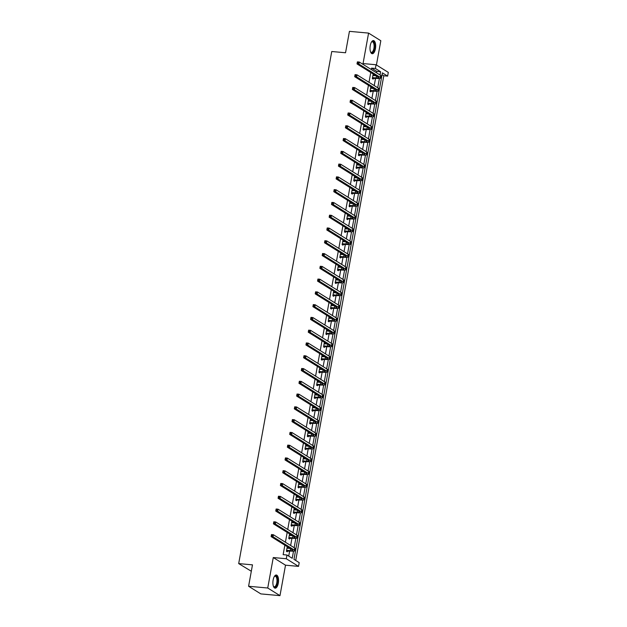 <?xml version="1.0" encoding="UTF-8"?>
<svg xmlns="http://www.w3.org/2000/svg" width="627" height="627" viewBox="0 0 627 627"><rect width="100%" height="100%" fill="white"/><g stroke="black" fill="none" stroke-linecap="round" stroke-linejoin="round"><path stroke-width="0.94" d="M273.137 579.983A6.607 2.774 -84.8 0 1 276.319 575.014A6.607 2.774 -84.8 0 1 278.294 583.204A6.607 2.774 -84.8 0 1 275.112 588.173A6.607 2.774 -84.8 0 1 273.137 579.983M370.259 45.544A6.607 2.774 -84.8 0 1 373.441 40.575A6.607 2.774 -84.8 0 1 375.424 48.765A6.607 2.774 -84.8 0 1 372.242 53.734A6.607 2.774 -84.8 0 1 370.259 45.544M376.419 64.973L380.824 40.739L368.582 33.098L363.041 63.562L376.059 64.753L388.309 72.387L387.627 76.118L382.384 72.842L293.969 559.378L299.212 562.646L298.53 566.377L286.288 558.735L286.97 555.013L292.213 558.281L293.507 551.172M248.59 586.261L267.737 588.008L279.979 595.65L260.832 593.902L248.59 586.261L252.477 564.849L238.691 563.587L331.754 51.508L345.54 52.762L349.435 31.35L368.582 33.098M295.717 560.467L383.802 75.765L387.627 76.118M279.979 595.65L285.512 565.186L298.53 566.377M251.317 571.26L238.691 563.587M289.408 534.847L290.317 534.933L289.486 534.416L288.741 538.507L289.572 539.024L289.737 538.107M290.317 534.933L290.207 535.521M294.055 509.296L294.956 509.383L294.134 508.865L293.389 512.957L294.212 513.474L294.384 512.557M294.956 509.383L294.855 509.97M298.695 483.746L299.604 483.832L298.773 483.315L298.029 487.406L298.86 487.924L299.024 487.007M299.604 483.832L299.494 484.42M303.343 458.196L304.244 458.274L303.421 457.765L302.676 461.856L303.499 462.373L303.672 461.456M304.244 458.274L304.142 458.87M307.982 432.646L308.892 432.724L308.061 432.215L307.316 436.306L308.147 436.823L308.312 435.898M308.892 432.724L308.782 433.32M312.63 407.095L313.531 407.174L312.708 406.657L311.964 410.756L312.787 411.273L312.959 410.348M313.531 407.174L313.429 407.769M317.27 381.545L318.179 381.624L317.348 381.106L316.604 385.205L317.434 385.723L317.599 384.798M318.179 381.624L318.069 382.219M321.917 355.995L322.819 356.073L321.996 355.556L321.251 359.655L322.074 360.172L322.239 359.247M322.819 356.073L322.709 356.661M326.557 330.437L327.466 330.523L326.636 330.006L325.891 334.105L326.722 334.614L326.886 333.697M327.466 330.523L327.357 331.111M331.197 304.887L332.106 304.973L331.275 304.456L330.539 308.555L331.362 309.064L331.526 308.147M332.106 304.973L331.996 305.561M335.845 279.336L336.746 279.423L335.923 278.905L335.179 282.996L336.009 283.514L336.174 282.597M336.746 279.423L336.644 280.01M340.485 253.786L341.394 253.872L340.563 253.355L339.818 257.446L340.649 257.963L340.814 257.046M341.394 253.872L341.284 254.46M345.132 228.236L346.033 228.322L345.211 227.805L344.466 231.896L345.289 232.413L345.461 231.496M346.033 228.322L345.932 228.91M349.772 202.686L350.681 202.772L349.85 202.255L349.106 206.346L349.937 206.863L350.101 205.946M350.681 202.772L350.571 203.36M354.42 177.135L355.321 177.222L354.498 176.704L353.753 180.795L354.576 181.313L354.749 180.396M355.321 177.222L355.219 177.809M359.059 151.585L359.969 151.663L359.138 151.154L358.393 155.245L359.224 155.762L359.389 154.845M359.969 151.663L359.859 152.259M363.707 126.035L364.608 126.113L363.785 125.604L363.041 129.695L363.864 130.212L364.036 129.287M364.608 126.113L364.506 126.709M368.347 100.485L369.256 100.563L368.425 100.046L367.681 104.145L368.511 104.662L368.676 103.737M369.256 100.563L369.146 101.159M372.994 74.934L373.896 75.013L373.073 74.495L372.328 78.594L373.151 79.112L373.324 78.187M373.896 75.013L373.786 75.608M288.718 556.102L289.65 550.976M290.646 545.498L291.97 538.201M292.966 532.715L294.29 525.426M295.286 519.94L296.61 512.651M297.606 507.165L298.93 499.876M299.933 494.389L301.258 487.101M302.253 481.614L303.578 474.325M304.573 468.839L305.898 461.55M306.893 456.064L308.218 448.775M309.221 443.289L310.545 436M311.541 430.514L312.865 423.225M313.861 417.739L315.185 410.45M316.18 404.964L317.505 397.675M318.5 392.188L319.825 384.9M320.828 379.413L322.153 372.125M323.148 366.638L324.472 359.349M325.468 353.863L326.792 346.574M327.788 341.088L329.112 333.799M330.115 328.313L331.44 321.024M332.435 315.538L333.76 308.249M334.755 302.763L336.08 295.474M337.075 289.987L338.4 282.691M339.395 277.212L340.727 269.916M341.723 264.437L343.047 257.141M344.043 251.662L345.367 244.365M346.363 238.887L347.687 231.59M348.683 226.104L350.007 218.815M351.01 213.329L352.335 206.04M353.33 200.554L354.655 193.265M355.65 187.779L356.975 180.49M357.97 175.004L359.295 167.715M360.298 162.228L361.622 154.94M362.618 149.453L363.942 142.164M364.938 136.678L366.262 129.389M367.257 123.903L368.582 116.614M369.577 111.128L370.91 103.839M371.905 98.353L373.23 91.064M374.225 85.578L375.549 78.289M376.545 72.803L376.803 71.4L371.56 68.131L371.302 69.534M370.761 72.497L368.982 82.309M368.441 85.272L366.662 95.085M366.121 98.047L364.334 107.86M363.801 110.822L362.014 120.635M361.473 123.597L359.694 133.41M359.153 136.373L357.374 146.185M356.834 149.148L355.047 158.96M354.514 161.923L352.727 171.735M352.186 174.698L350.407 184.51M349.866 187.473L348.087 197.286M347.546 200.248L345.759 210.061M345.226 213.023L343.439 222.836M342.906 225.798L341.119 235.611M340.579 238.573L338.799 248.386M338.259 251.349L336.48 261.161M335.939 264.124L334.152 273.936M333.619 276.899L331.832 286.711M331.291 289.674L329.512 299.487M328.971 302.449L327.192 312.262M326.651 315.224L324.864 325.037M324.331 327.999L322.544 337.812M322.012 340.774L320.225 350.587M319.684 353.55L317.905 363.362M317.364 366.333L315.585 376.145M315.044 379.108L313.257 388.92M312.724 391.883L310.937 401.695M310.396 404.658L308.617 414.471M308.076 417.433L306.297 427.246M305.757 430.208L303.97 440.021M303.437 442.983L301.65 452.796M301.109 455.758L299.33 465.571M298.789 468.534L297.01 478.346M296.469 481.309L294.682 491.121M294.149 494.084L292.362 503.896M291.829 506.859L290.042 516.672M289.502 519.634L287.722 529.447M287.182 532.409L285.403 542.222M284.862 545.184L283.138 554.66L286.97 555.013M370.667 87.709L371.576 87.788L370.745 87.271L370.001 91.37L370.831 91.887L370.996 90.962M371.576 87.788L371.466 88.383M366.027 113.26L366.928 113.338L366.105 112.821L365.361 116.92L366.192 117.437L366.356 116.512M366.928 113.338L366.826 113.934M361.379 138.81L362.288 138.888L361.458 138.379L360.721 142.47L361.544 142.987L361.708 142.07M362.288 138.888L362.179 139.484M356.739 164.36L357.649 164.446L356.818 163.929L356.073 168.02L356.904 168.538L357.069 167.621M357.649 164.446L357.539 165.034M352.092 189.91L353.001 189.997L352.178 189.479L351.433 193.571L352.256 194.088L352.421 193.171M353.001 189.997L352.891 190.584M347.452 215.461L348.361 215.547L347.53 215.03L346.786 219.121L347.617 219.638L347.781 218.721M348.361 215.547L348.251 216.135M342.812 241.011L343.714 241.097L342.891 240.58L342.146 244.671L342.969 245.188L343.141 244.271M343.714 241.097L343.604 241.685M338.165 266.561L339.074 266.647L338.243 266.13L337.498 270.221L338.329 270.739L338.494 269.822M339.074 266.647L338.964 267.235M333.525 292.111L334.426 292.198L333.603 291.68L332.859 295.779L333.682 296.289L333.854 295.372M334.426 292.198L334.324 292.785M328.877 317.662L329.786 317.748L328.956 317.231L328.211 321.33L329.042 321.839L329.206 320.922M329.786 317.748L329.677 318.336M324.237 343.22L325.139 343.298L324.316 342.781L323.571 346.88L324.394 347.397L324.567 346.472M325.139 343.298L325.037 343.886M319.59 368.77L320.499 368.848L319.668 368.331L318.924 372.43L319.754 372.947L319.919 372.023M320.499 368.848L320.389 369.436M314.95 394.32L315.851 394.399L315.028 393.881L314.284 397.98L315.107 398.498L315.279 397.573M315.851 394.399L315.749 394.994M310.302 419.871L311.211 419.949L310.381 419.432L309.636 423.531L310.467 424.048L310.631 423.123M311.211 419.949L311.102 420.545M305.662 445.421L306.572 445.499L305.741 444.99L304.996 449.081L305.827 449.598L305.992 448.681M306.572 445.499L306.462 446.095M301.015 470.971L301.924 471.049L301.101 470.54L300.357 474.631L301.179 475.148L301.344 474.231M301.924 471.049L301.814 471.645M296.375 496.521L297.284 496.608L296.453 496.09L295.709 500.181L296.54 500.699L296.704 499.782M297.284 496.608L297.174 497.195M291.735 522.072L292.637 522.158L291.814 521.64L291.069 525.732L291.892 526.249L292.064 525.332M292.637 522.158L292.527 522.746M287.088 547.622L287.997 547.708L287.166 547.191L286.421 551.282L287.252 551.799L287.417 550.882M287.997 547.708L287.887 548.296M371.56 68.131L375.385 68.476L376.059 64.753M285.512 565.186L273.27 557.544L267.737 588.008M273.27 557.544L286.288 558.735M380.04 74.981L380.628 71.752L375.385 68.476M294.141 547.677L295.826 538.397M296.461 534.902L298.146 525.622M298.781 522.126L300.466 512.847M301.101 509.351L302.794 500.072M303.429 496.576L305.114 487.297M305.749 483.801L307.434 474.521M308.069 471.026L309.754 461.746M310.389 458.251L312.074 448.971M312.716 445.476L314.401 436.196M315.036 432.693L316.721 423.421M317.356 419.918L319.041 410.646M319.676 407.142L321.361 397.871M322.004 394.367L323.689 385.096M324.324 381.592L326.009 372.32M326.643 368.817L328.329 359.545M328.963 356.042L330.648 346.77M331.283 343.267L332.976 333.995M333.611 330.492L335.296 321.22M335.931 317.717L337.616 308.445M338.251 304.941L339.936 295.67M340.571 292.166L342.256 282.895M342.898 279.391L344.584 270.112M345.218 266.616L346.903 257.336M347.538 253.841L349.223 244.561M349.858 241.066L351.543 231.786M352.186 228.291L353.871 219.011M354.506 215.516L356.191 206.236M356.826 202.74L358.511 193.461M359.146 189.965L360.831 180.686M361.465 177.19L363.158 167.911M363.793 164.415L365.478 155.135M366.113 151.64L367.798 142.36M368.433 138.865L370.118 129.585M370.753 126.082L372.438 116.81M373.081 113.307L374.766 104.035M375.401 100.532L377.086 91.26M377.72 87.756L379.406 78.485M383.802 75.765L382.055 74.676M376.803 71.4L380.628 71.752M372.493 77.67L376.169 77.905A4.24 0.799 -169.7 0 0 378.677 77.63A4.24 0.799 -169.7 0 0 378.34 77.223L357.014 63.915L357.39 61.869L359.302 62.042L380.628 75.35A6.356 1.191 10.3 0 1 381.138 75.961L380.761 78.007A6.356 1.191 10.3 0 1 376.992 78.422L372.344 78.5M372.9 75.42L376.082 75.812M358.182 62.339L357.421 62.269L357.272 63.084L358.033 63.155L358.182 62.339L359.302 62.042L358.926 64.087L380.252 77.395A6.356 1.191 10.3 0 1 380.761 78.007M358.033 63.155L358.926 64.087L357.014 63.915L357.272 63.084M372.751 77.591L373.582 78.109M357.421 62.269L357.39 61.869M370.173 90.445L373.841 90.68A4.24 0.799 -169.7 0 0 376.357 90.406A4.24 0.799 -169.7 0 0 376.02 89.998L354.694 76.69L355.062 74.644L356.982 74.817L378.308 88.125A6.356 1.191 10.3 0 1 378.818 88.736L378.442 90.782A6.356 1.191 10.3 0 1 374.672 91.197L370.024 91.276M370.581 88.195L373.763 88.587M355.862 75.115L355.094 75.044L354.953 75.859L355.713 75.93L355.862 75.115L356.982 74.817L356.606 76.862L377.932 90.17A6.356 1.191 10.3 0 1 378.442 90.782M355.713 75.93L356.606 76.862L354.694 76.69L354.953 75.859M370.432 90.366L371.255 90.884M355.094 75.044L355.062 74.644M367.853 103.228L371.521 103.455A4.24 0.799 -169.7 0 0 374.037 103.181A4.24 0.799 -169.7 0 0 373.7 102.773L352.374 89.465L352.742 87.419L354.655 87.592L375.981 100.9A6.356 1.191 10.3 0 1 376.49 101.511L376.122 103.557A6.356 1.191 10.3 0 1 372.352 103.972L367.696 104.051M368.261 100.971L371.443 101.362M353.542 87.89L352.774 87.819L352.625 88.634L353.393 88.705L353.542 87.89L354.655 87.592L354.286 89.645L375.612 102.946A6.356 1.191 10.3 0 1 376.122 103.557M353.393 88.705L354.286 89.645L352.374 89.465L352.625 88.634M368.112 103.141L368.935 103.659M352.774 87.819L352.742 87.419M371.983 41.617A5.721 2.406 -84.8 0 1 374.664 45.544A5.721 2.406 -84.8 0 1 372.477 52.582A5.721 2.406 -84.8 0 1 370.659 52.049A5.721 2.406 -84.8 0 1 370.526 51.829A5.298 2.226 95.2 0 0 371.364 52.339A5.298 2.226 95.2 0 0 372.07 52.143A5.298 2.226 95.2 0 0 374.107 46.437A5.298 2.226 95.2 0 0 372.328 41.79A5.298 2.226 95.2 0 0 371.615 41.985A5.298 2.226 95.2 0 0 371.411 42.134A5.721 2.406 -84.8 0 1 371.584 41.946A5.721 2.406 -84.8 0 1 371.983 41.617M371.858 53.64A6.568 2.759 95.2 0 0 372.509 53.397A6.568 2.759 95.2 0 0 375.024 46.586A6.568 2.759 95.2 0 0 373.049 40.598M274.853 576.056A5.721 2.406 -84.8 0 1 277.542 579.983A5.721 2.406 -84.8 0 1 275.347 587.021A5.721 2.406 -84.8 0 1 273.537 586.488A5.721 2.406 -84.8 0 1 273.403 586.269A5.298 2.226 95.2 0 0 274.242 586.778A5.298 2.226 95.2 0 0 274.947 586.582A5.298 2.226 95.2 0 0 276.985 580.876A5.298 2.226 95.2 0 0 275.206 576.229A5.298 2.226 95.2 0 0 274.493 576.425A5.298 2.226 95.2 0 0 274.289 576.581A5.721 2.406 -84.8 0 1 274.454 576.385A5.721 2.406 -84.8 0 1 274.853 576.056M274.736 588.079A6.568 2.759 95.2 0 0 275.386 587.836A6.568 2.759 95.2 0 0 277.902 581.025A6.568 2.759 95.2 0 0 275.927 575.037M365.525 116.003L369.201 116.23A4.24 0.799 -169.7 0 0 371.717 115.956A4.24 0.799 -169.7 0 0 371.372 115.548L350.046 102.24L350.422 100.195L352.335 100.367L373.661 113.675A6.356 1.191 10.3 0 1 374.17 114.286L373.802 116.332A6.356 1.191 10.3 0 1 370.024 116.747L365.376 116.826M365.941 113.746L369.123 114.138M351.222 100.665L350.454 100.594L350.305 101.409L351.073 101.48L351.222 100.665L352.335 100.367L351.966 102.42L373.292 115.721A6.356 1.191 10.3 0 1 373.802 116.332M351.073 101.48L351.966 102.42L350.046 102.24L350.305 101.409M365.784 115.917L366.615 116.434M350.454 100.594L350.422 100.195M363.205 128.778L366.881 129.005A4.24 0.799 -169.7 0 0 369.389 128.731A4.24 0.799 -169.7 0 0 369.052 128.323L347.726 115.015L348.103 112.97L350.015 113.142L371.341 126.45A6.356 1.191 10.3 0 1 371.85 127.062L371.474 129.107A6.356 1.191 10.3 0 1 367.704 129.523L363.057 129.601M363.613 126.521L366.803 126.913M348.902 113.44L348.134 113.369L347.985 114.185L348.753 114.255L348.902 113.44L350.015 113.142L349.639 115.196L370.965 128.496A6.356 1.191 10.3 0 1 371.474 129.107M348.753 114.255L349.639 115.196L347.726 115.015L347.985 114.185M363.464 128.692L364.295 129.209M348.134 113.369L348.103 112.97M360.886 141.553L364.553 141.78A4.24 0.799 -169.7 0 0 367.069 141.506A4.24 0.799 -169.7 0 0 366.732 141.099L345.406 127.79L345.775 125.745L347.695 125.917L369.021 139.225A6.356 1.191 10.3 0 1 369.53 139.837L369.154 141.882A6.356 1.191 10.3 0 1 365.384 142.298L360.737 142.376M361.293 139.296L364.475 139.696M346.574 126.215L345.814 126.145L345.665 126.96L346.425 127.03L346.574 126.215L347.695 125.917L347.319 127.971L368.645 141.271A6.356 1.191 10.3 0 1 369.154 141.882M346.425 127.03L347.319 127.971L345.406 127.79L345.665 126.96M361.144 141.467L361.967 141.984M345.814 126.145L345.775 125.745M358.566 154.328L362.234 154.555A4.24 0.799 -169.7 0 0 364.749 154.281A4.24 0.799 -169.7 0 0 364.412 153.874L343.087 140.566L343.455 138.52L345.367 138.692L366.693 152A6.356 1.191 10.3 0 1 367.203 152.612L366.834 154.657A6.356 1.191 10.3 0 1 363.064 155.073L358.409 155.151M358.973 152.071L362.155 152.471M344.254 138.99L343.486 138.92L343.337 139.735L344.105 139.805L344.254 138.99L345.367 138.692L344.999 140.746L366.325 154.046A6.356 1.191 10.3 0 1 366.834 154.657M344.105 139.805L344.999 140.746L343.087 140.566L343.337 139.735M358.824 154.242L359.647 154.759M343.486 138.92L343.455 138.52M356.238 167.103L359.914 167.331A4.24 0.799 -169.7 0 0 362.43 167.056A4.24 0.799 -169.7 0 0 362.085 166.649L340.759 153.341L341.135 151.295L343.047 151.475L364.373 164.776A6.356 1.191 10.3 0 1 364.883 165.387L364.514 167.433A6.356 1.191 10.3 0 1 360.737 167.848L356.089 167.926M356.653 164.846L359.835 165.246M341.934 151.765L341.166 151.695L341.017 152.518L341.786 152.58L341.934 151.765L343.047 151.475L342.679 153.521L364.005 166.821A6.356 1.191 10.3 0 1 364.514 167.433M341.786 152.58L342.679 153.521L340.759 153.341L341.017 152.518M356.497 167.017L357.327 167.534M341.166 151.695L341.135 151.295M353.918 179.878L357.594 180.106A4.24 0.799 -169.7 0 0 360.11 179.831A4.24 0.799 -169.7 0 0 359.765 179.424L338.439 166.116L338.815 164.07L340.727 164.25L362.053 177.551A6.356 1.191 10.3 0 1 362.563 178.162L362.187 180.208A6.356 1.191 10.3 0 1 358.417 180.623L353.769 180.701M354.326 177.621L357.515 178.021M339.615 164.54L338.846 164.47L338.698 165.293L339.466 165.356L339.615 164.54L340.727 164.25L340.359 166.296L361.677 179.596A6.356 1.191 10.3 0 1 362.187 180.208M339.466 165.356L340.359 166.296L338.439 166.116L338.698 165.293M354.177 179.792L355.007 180.31M338.846 164.47L338.815 164.07M351.598 192.654L355.266 192.881A4.24 0.799 -169.7 0 0 357.782 192.607A4.24 0.799 -169.7 0 0 357.445 192.199L336.119 178.899L336.487 176.845L338.408 177.026L359.733 190.326A6.356 1.191 10.3 0 1 360.243 190.937L359.867 192.983A6.356 1.191 10.3 0 1 356.097 193.398L351.449 193.477M352.006 190.396L355.188 190.796M337.287 177.316L336.527 177.245L336.378 178.068L337.138 178.139L337.287 177.316L338.408 177.026L338.031 179.071L359.357 192.371A6.356 1.191 10.3 0 1 359.867 192.983M337.138 178.139L338.031 179.071L336.119 178.899L336.378 178.068M351.857 192.567L352.688 193.085M336.527 177.245L336.487 176.845M349.278 205.429L352.946 205.656A4.24 0.799 -169.7 0 0 355.462 205.382A4.24 0.799 -169.7 0 0 355.125 204.974L333.799 191.674L334.167 189.62L336.088 189.801L357.406 203.101A6.356 1.191 10.3 0 1 357.915 203.712L357.547 205.758A6.356 1.191 10.3 0 1 353.777 206.173L349.129 206.252M349.686 203.172L352.868 203.571M334.967 190.091L334.199 190.02L334.05 190.843L334.818 190.914L334.967 190.091L336.088 189.801L335.711 191.846L357.037 205.147A6.356 1.191 10.3 0 1 357.547 205.758M334.818 190.914L335.711 191.846L333.799 191.674L334.05 190.843M349.537 205.342L350.36 205.86M334.199 190.02L334.167 189.62M346.95 218.204L350.626 218.431A4.24 0.799 -169.7 0 0 353.142 218.157A4.24 0.799 -169.7 0 0 352.797 217.749L331.479 204.449L331.848 202.396L333.76 202.576L355.086 215.876A6.356 1.191 10.3 0 1 355.595 216.487L355.227 218.541A6.356 1.191 10.3 0 1 351.457 218.948L346.802 219.027M347.366 215.947L350.548 216.346M332.647 202.866L331.879 202.795L331.73 203.618L332.498 203.689L332.647 202.866L333.76 202.576L333.392 204.621L354.717 217.922A6.356 1.191 10.3 0 1 355.227 218.541M332.498 203.689L333.392 204.621L331.479 204.449L331.73 203.618M347.217 218.118L348.04 218.635M331.879 202.795L331.848 202.396M344.631 230.979L348.306 231.206A4.24 0.799 -169.7 0 0 350.822 230.932A4.24 0.799 -169.7 0 0 350.477 230.524L329.151 217.224L329.528 215.171L331.44 215.351L352.766 228.651A6.356 1.191 10.3 0 1 353.275 229.263L352.907 231.316A6.356 1.191 10.3 0 1 349.129 231.724L344.482 231.802M345.046 228.722L348.228 229.121M330.327 215.641L329.559 215.57L329.41 216.393L330.178 216.464L330.327 215.641L331.44 215.351L331.072 217.397L352.398 230.705A6.356 1.191 10.3 0 1 352.907 231.316M330.178 216.464L331.072 217.397L329.151 217.224L329.41 216.393M344.889 230.901L345.72 231.41M329.559 215.57L329.528 215.171M342.311 243.754L345.986 243.981A4.24 0.799 -169.7 0 0 348.494 243.707A4.24 0.799 -169.7 0 0 348.157 243.3L326.832 229.999L327.208 227.946L329.12 228.126L350.446 241.426A6.356 1.191 10.3 0 1 350.955 242.038L350.579 244.091A6.356 1.191 10.3 0 1 346.809 244.499L342.162 244.577M342.718 241.497L345.9 241.897M327.999 228.416L327.239 228.346L327.09 229.168L327.85 229.239L327.999 228.416L329.12 228.126L328.744 230.172L350.07 243.48A6.356 1.191 10.3 0 1 350.579 244.091M327.85 229.239L328.744 230.172L326.832 229.999L327.09 229.168M342.569 243.676L343.4 244.185M327.239 228.346L327.208 227.946M339.991 256.529L343.659 256.757A4.24 0.799 -169.7 0 0 346.175 256.482A4.24 0.799 -169.7 0 0 345.838 256.075L324.512 242.774L324.88 240.721L326.8 240.901L348.126 254.201A6.356 1.191 10.3 0 1 348.636 254.813L348.259 256.866A6.356 1.191 10.3 0 1 344.489 257.274L339.842 257.352M340.398 254.272L343.58 254.672M325.679 241.191L324.919 241.121L324.77 241.944L325.531 242.014L325.679 241.191L326.8 240.901L326.424 242.947L347.75 256.255A6.356 1.191 10.3 0 1 348.259 256.866M325.531 242.014L326.424 242.947L324.512 242.774L324.77 241.944M340.249 256.451L341.072 256.96M324.919 241.121L324.88 240.721M337.671 269.304L341.339 269.532A4.24 0.799 -169.7 0 0 343.855 269.257A4.24 0.799 -169.7 0 0 343.518 268.85L322.192 255.55L322.56 253.504L324.472 253.676L345.798 266.977A6.356 1.191 10.3 0 1 346.308 267.588L345.939 269.641A6.356 1.191 10.3 0 1 342.17 270.049L337.514 270.127M338.078 267.047L341.26 267.447M323.36 253.966L322.591 253.896L322.443 254.719L323.211 254.789L323.36 253.966L324.472 253.676L324.104 255.722L345.43 269.03A6.356 1.191 10.3 0 1 345.939 269.641M323.211 254.789L324.104 255.722L322.192 255.55L322.443 254.719M337.929 269.226L338.752 269.735M322.591 253.896L322.56 253.504M335.343 282.079L339.019 282.307A4.24 0.799 -169.7 0 0 341.535 282.032A4.24 0.799 -169.7 0 0 341.19 281.625L319.864 268.325L320.24 266.279L322.153 266.451L343.478 279.752A6.356 1.191 10.3 0 1 343.988 280.371L343.62 282.416A6.356 1.191 10.3 0 1 339.842 282.824L335.194 282.902M335.758 279.822L338.941 280.222M321.04 266.741L320.272 266.671L320.123 267.494L320.891 267.564L321.04 266.741L322.153 266.451L321.784 268.497L343.11 281.805A6.356 1.191 10.3 0 1 343.62 282.416M320.891 267.564L321.784 268.497L319.864 268.325L320.123 267.494M335.602 282.001L336.433 282.518M320.272 266.671L320.24 266.279M333.023 294.855L336.699 295.082A4.24 0.799 -169.7 0 0 339.207 294.808A4.24 0.799 -169.7 0 0 338.87 294.4L317.544 281.1L317.92 279.054L319.833 279.227L341.159 292.535A6.356 1.191 10.3 0 1 341.668 293.146L341.292 295.192A6.356 1.191 10.3 0 1 337.522 295.599L332.874 295.678M333.431 292.597L336.621 292.997M318.72 279.517L317.952 279.446L317.803 280.269L318.571 280.34L318.72 279.517L319.833 279.227L319.457 281.272L340.782 294.58A6.356 1.191 10.3 0 1 341.292 295.192M318.571 280.34L319.457 281.272L317.544 281.1L317.803 280.269M333.282 294.776L334.113 295.293M317.952 279.446L317.92 279.054M330.703 307.63L334.371 307.865A4.24 0.799 -169.7 0 0 336.887 307.583A4.24 0.799 -169.7 0 0 336.55 307.175L315.224 293.875L315.593 291.829L317.513 292.002L338.839 305.31A6.356 1.191 10.3 0 1 339.348 305.921L338.972 307.967A6.356 1.191 10.3 0 1 335.202 308.374L330.554 308.453M331.111 305.373L334.293 305.772M316.392 292.292L315.632 292.221L315.483 293.044L316.243 293.115L316.392 292.292L317.513 292.002L317.137 294.047L338.462 307.355A6.356 1.191 10.3 0 1 338.972 307.967M316.243 293.115L317.137 294.047L315.224 293.875L315.483 293.044M330.962 307.551L331.785 308.069M315.632 292.221L315.593 291.829M328.383 320.405L332.051 320.64A4.24 0.799 -169.7 0 0 334.567 320.366A4.24 0.799 -169.7 0 0 334.23 319.95L312.904 306.65L313.273 304.604L315.193 304.777L336.511 318.085A6.356 1.191 10.3 0 1 337.02 318.696L336.652 320.742A6.356 1.191 10.3 0 1 332.882 321.149L328.234 321.228M328.791 318.155L331.973 318.547M314.072 305.067L313.304 305.004L313.155 305.819L313.923 305.89L314.072 305.067L315.193 304.777L314.817 306.822L336.143 320.131A6.356 1.191 10.3 0 1 336.652 320.742M313.923 305.89L314.817 306.822L312.904 306.65L313.155 305.819M328.642 320.326L329.465 320.844M313.304 305.004L313.273 304.604M326.056 333.18L329.731 333.415A4.24 0.799 -169.7 0 0 332.247 333.141A4.24 0.799 -169.7 0 0 331.902 332.733L310.584 319.425L310.953 317.38L312.865 317.552L334.191 330.86A6.356 1.191 10.3 0 1 334.7 331.471L334.332 333.517A6.356 1.191 10.3 0 1 330.554 333.925L325.907 334.011M326.471 330.931L329.653 331.322M311.752 317.842L310.984 317.779L310.835 318.594L311.603 318.665L311.752 317.842L312.865 317.552L312.497 319.598L333.823 332.906A6.356 1.191 10.3 0 1 334.332 333.517M311.603 318.665L312.497 319.598L310.584 319.425L310.835 318.594M326.314 333.102L327.145 333.619M310.984 317.779L310.953 317.38M323.736 345.955L327.412 346.19A4.24 0.799 -169.7 0 0 329.927 345.916A4.24 0.799 -169.7 0 0 329.583 345.508L308.257 332.2L308.633 330.155L310.545 330.327L331.871 343.635A6.356 1.191 10.3 0 1 332.381 344.247L332.012 346.292A6.356 1.191 10.3 0 1 328.234 346.7L323.587 346.786M324.143 343.706L327.333 344.098M309.432 330.625L308.664 330.554L308.515 331.369L309.283 331.44L309.432 330.625L310.545 330.327L310.177 332.373L331.495 345.681A6.356 1.191 10.3 0 1 332.012 346.292M309.283 331.44L310.177 332.373L308.257 332.2L308.515 331.369M323.994 345.877L324.825 346.394M308.664 330.554L308.633 330.155M321.416 358.73L325.084 358.965A4.24 0.799 -169.7 0 0 327.6 358.691A4.24 0.799 -169.7 0 0 327.263 358.283L305.937 344.975L306.313 342.93L308.225 343.102L329.551 356.41A6.356 1.191 10.3 0 1 330.061 357.022L329.684 359.067A6.356 1.191 10.3 0 1 325.915 359.483L321.267 359.561M321.823 356.481L325.005 356.873M307.105 343.4L306.344 343.33L306.195 344.145L306.956 344.215L307.105 343.4L308.225 343.102L307.849 345.148L329.175 358.456A6.356 1.191 10.3 0 1 329.684 359.067M306.956 344.215L307.849 345.148L305.937 344.975L306.195 344.145M321.675 358.652L322.505 359.169M306.344 343.33L306.313 342.93M319.096 371.505L322.764 371.74A4.24 0.799 -169.7 0 0 325.28 371.466A4.24 0.799 -169.7 0 0 324.943 371.059L303.617 357.751L303.985 355.705L305.905 355.877L327.231 369.185A6.356 1.191 10.3 0 1 327.741 369.797L327.365 371.842A6.356 1.191 10.3 0 1 323.595 372.258L318.947 372.336M319.504 369.256L322.686 369.648M304.785 356.175L304.017 356.105L303.868 356.92L304.636 356.99L304.785 356.175L305.905 355.877L305.529 357.923L326.855 371.231A6.356 1.191 10.3 0 1 327.365 371.842M304.636 356.99L305.529 357.923L303.617 357.751L303.868 356.92M319.355 371.427L320.178 371.944M304.017 356.105L303.985 355.705M316.768 384.28L320.444 384.516A4.24 0.799 -169.7 0 0 322.96 384.241A4.24 0.799 -169.7 0 0 322.623 383.834L301.297 370.526L301.665 368.48L303.578 368.652L324.904 381.961A6.356 1.191 10.3 0 1 325.413 382.572L325.045 384.617A6.356 1.191 10.3 0 1 321.275 385.033L316.619 385.111M317.184 382.031L320.366 382.423M302.465 368.95L301.697 368.88L301.548 369.695L302.316 369.765L302.465 368.95L303.578 368.652L303.209 370.698L324.535 384.006A6.356 1.191 10.3 0 1 325.045 384.617M302.316 369.765L303.209 370.698L301.297 370.526L301.548 369.695M317.035 384.202L317.858 384.719M301.697 368.88L301.665 368.48M314.448 397.056L318.124 397.291A4.24 0.799 -169.7 0 0 320.64 397.016A4.24 0.799 -169.7 0 0 320.295 396.609L298.969 383.301L299.345 381.255L301.258 381.428L322.584 394.736A6.356 1.191 10.3 0 1 323.093 395.347L322.725 397.393A6.356 1.191 10.3 0 1 318.947 397.808L314.299 397.886M314.864 394.806L318.046 395.198M300.145 381.725L299.377 381.655L299.228 382.47L299.996 382.541L300.145 381.725L301.258 381.428L300.889 383.473L322.215 396.781A6.356 1.191 10.3 0 1 322.725 397.393M299.996 382.541L300.889 383.473L298.969 383.301L299.228 382.47M314.707 396.977L315.538 397.494M299.377 381.655L299.345 381.255M312.128 409.839L315.804 410.066A4.24 0.799 -169.7 0 0 318.312 409.792A4.24 0.799 -169.7 0 0 317.975 409.384L296.649 396.076L297.026 394.03L298.938 394.203L320.264 407.511A6.356 1.191 10.3 0 1 320.773 408.122L320.397 410.168A6.356 1.191 10.3 0 1 316.627 410.583L311.98 410.661M312.536 407.581L315.718 407.973M297.817 394.501L297.057 394.43L296.908 395.245L297.676 395.316L297.817 394.501L298.938 394.203L298.562 396.256L319.888 409.556A6.356 1.191 10.3 0 1 320.397 410.168M297.676 395.316L298.562 396.256L296.649 396.076L296.908 395.245M312.387 409.752L313.218 410.27M297.057 394.43L297.026 394.03M309.809 422.614L313.476 422.841A4.24 0.799 -169.7 0 0 315.992 422.567A4.24 0.799 -169.7 0 0 315.655 422.159L294.329 408.851L294.698 406.805L296.618 406.978L317.944 420.286A6.356 1.191 10.3 0 1 318.453 420.897L318.077 422.943A6.356 1.191 10.3 0 1 314.307 423.358L309.66 423.437M310.216 420.356L313.398 420.748M295.497 407.276L294.737 407.205L294.588 408.02L295.348 408.091L295.497 407.276L296.618 406.978L296.242 409.031L317.568 422.332A6.356 1.191 10.3 0 1 318.077 422.943M295.348 408.091L296.242 409.031L294.329 408.851L294.588 408.02M310.067 422.527L310.89 423.045M294.737 407.205L294.698 406.805M307.489 435.389L311.157 435.616A4.24 0.799 -169.7 0 0 313.672 435.342A4.24 0.799 -169.7 0 0 313.335 434.934L292.01 421.626L292.378 419.581L294.29 419.753L315.616 433.061A6.356 1.191 10.3 0 1 316.126 433.672L315.757 435.718A6.356 1.191 10.3 0 1 311.987 436.133L307.332 436.212M307.896 433.132L311.078 433.523M293.177 420.051L292.409 419.98L292.26 420.795L293.028 420.866L293.177 420.051L294.29 419.753L293.922 421.806L315.248 435.107A6.356 1.191 10.3 0 1 315.757 435.718M293.028 420.866L293.922 421.806L292.01 421.626L292.26 420.795M307.747 435.303L308.57 435.82M292.409 419.98L292.378 419.581M305.161 448.164L308.837 448.391A4.24 0.799 -169.7 0 0 311.353 448.117A4.24 0.799 -169.7 0 0 311.008 447.709L289.682 434.401L290.058 432.356L291.97 432.528L313.296 445.836A6.356 1.191 10.3 0 1 313.806 446.448L313.437 448.493A6.356 1.191 10.3 0 1 309.66 448.908L305.012 448.987M305.576 445.907L308.758 446.299M290.857 432.826L290.089 432.755L289.94 433.57L290.709 433.641L290.857 432.826L291.97 432.528L291.602 434.582L312.928 447.882A6.356 1.191 10.3 0 1 313.437 448.493M290.709 433.641L291.602 434.582L289.682 434.401L289.94 433.57M305.42 448.078L306.25 448.595M290.089 432.755L290.058 432.356M302.841 460.939L306.517 461.166A4.24 0.799 -169.7 0 0 309.025 460.892A4.24 0.799 -169.7 0 0 308.688 460.484L287.362 447.176L287.738 445.131L289.65 445.303L310.976 458.611A6.356 1.191 10.3 0 1 311.486 459.223L311.11 461.268A6.356 1.191 10.3 0 1 307.34 461.684L302.692 461.762M303.249 458.682L306.438 459.082M288.538 445.601L287.769 445.531L287.621 446.346L288.389 446.416L288.538 445.601L289.65 445.303L289.282 447.357L310.6 460.657A6.356 1.191 10.3 0 1 311.11 461.268M288.389 446.416L289.282 447.357L287.362 447.176L287.621 446.346M303.1 460.853L303.93 461.37M287.769 445.531L287.738 445.131M300.521 473.714L304.189 473.941A4.24 0.799 -169.7 0 0 306.705 473.667A4.24 0.799 -169.7 0 0 306.368 473.26L285.042 459.952L285.41 457.906L287.331 458.086L308.656 471.386A6.356 1.191 10.3 0 1 309.166 471.998L308.79 474.043A6.356 1.191 10.3 0 1 305.02 474.459L300.372 474.537M300.929 471.457L304.111 471.857M286.21 458.376L285.45 458.306L285.301 459.121L286.061 459.191L286.21 458.376L287.331 458.086L286.954 460.132L308.28 473.432A6.356 1.191 10.3 0 1 308.79 474.043M286.061 459.191L286.954 460.132L285.042 459.952L285.301 459.121M300.78 473.628L301.611 474.145M285.45 458.306L285.41 457.906M298.201 486.489L301.869 486.717A4.24 0.799 -169.7 0 0 304.385 486.442A4.24 0.799 -169.7 0 0 304.048 486.035L282.722 472.727L283.09 470.681L285.011 470.861L306.329 484.162A6.356 1.191 10.3 0 1 306.838 484.773L306.47 486.818A6.356 1.191 10.3 0 1 302.7 487.234L298.052 487.312M298.609 484.232L301.791 484.632M283.89 471.151L283.122 471.081L282.973 471.904L283.741 471.966L283.89 471.151L285.011 470.861L284.634 472.907L305.96 486.207A6.356 1.191 10.3 0 1 306.47 486.818M283.741 471.966L284.634 472.907L282.722 472.727L282.973 471.904M298.46 486.403L299.283 486.92M283.122 471.081L283.09 470.681M295.873 499.264L299.549 499.492A4.24 0.799 -169.7 0 0 302.065 499.217A4.24 0.799 -169.7 0 0 301.72 498.81L280.402 485.502L280.771 483.456L282.683 483.636L304.009 496.937A6.356 1.191 10.3 0 1 304.518 497.548L304.15 499.594A6.356 1.191 10.3 0 1 300.38 500.009L295.725 500.087M296.289 497.007L299.471 497.407M281.57 483.926L280.802 483.856L280.653 484.679L281.421 484.749L281.57 483.926L282.683 483.636L282.315 485.682L303.64 498.982A6.356 1.191 10.3 0 1 304.15 499.594M281.421 484.749L282.315 485.682L280.402 485.502L280.653 484.679M296.14 499.178L296.963 499.695M280.802 483.856L280.771 483.456M293.554 512.04L297.229 512.267A4.24 0.799 -169.7 0 0 299.745 511.993A4.24 0.799 -169.7 0 0 299.4 511.585L278.075 498.285L278.451 496.231L280.363 496.412L301.689 509.712A6.356 1.191 10.3 0 1 302.198 510.323L301.83 512.369A6.356 1.191 10.3 0 1 298.052 512.784L293.405 512.862M293.961 509.782L297.151 510.182M279.25 496.702L278.482 496.631L278.333 497.454L279.101 497.524L279.25 496.702L280.363 496.412L279.995 498.457L301.321 511.757A6.356 1.191 10.3 0 1 301.83 512.369M279.101 497.524L279.995 498.457L278.075 498.285L278.333 497.454M293.812 511.953L294.643 512.471M278.482 496.631L278.451 496.231M291.234 524.815L294.902 525.042A4.24 0.799 -169.7 0 0 297.417 524.768A4.24 0.799 -169.7 0 0 297.08 524.36L275.755 511.06L276.131 509.006L278.043 509.187L299.369 522.487A6.356 1.191 10.3 0 1 299.878 523.098L299.502 525.152A6.356 1.191 10.3 0 1 295.732 525.559L291.085 525.638M291.641 522.557L294.823 522.957M276.922 509.477L276.162 509.406L276.013 510.229L276.773 510.3L276.922 509.477L278.043 509.187L277.667 511.232L298.993 524.533A6.356 1.191 10.3 0 1 299.502 525.152M276.773 510.3L277.667 511.232L275.755 511.06L276.013 510.229M291.492 524.728L292.323 525.246M276.162 509.406L276.131 509.006M288.914 537.59L292.582 537.817A4.24 0.799 -169.7 0 0 295.098 537.543A4.24 0.799 -169.7 0 0 294.761 537.135L273.435 523.835L273.803 521.782L275.723 521.962L297.049 535.262A6.356 1.191 10.3 0 1 297.559 535.873L297.182 537.927A6.356 1.191 10.3 0 1 293.412 538.334L288.765 538.413M289.321 535.333L292.503 535.732M274.602 522.252L273.834 522.181L273.685 523.004L274.454 523.075L274.602 522.252L275.723 521.962L275.347 524.007L296.673 537.315A6.356 1.191 10.3 0 1 297.182 537.927M274.454 523.075L275.347 524.007L273.435 523.835L273.685 523.004M289.172 537.504L289.995 538.021M273.834 522.181L273.803 521.782M286.594 550.365L290.262 550.592A4.24 0.799 -169.7 0 0 292.778 550.318A4.24 0.799 -169.7 0 0 292.441 549.91L271.115 536.61L271.483 534.557L273.396 534.737L294.721 548.037A6.356 1.191 10.3 0 1 295.231 548.649L294.862 550.702A6.356 1.191 10.3 0 1 291.093 551.109L286.437 551.188M287.001 548.108L290.183 548.507M272.283 535.027L271.515 534.956L271.366 535.779L272.134 535.85L272.283 535.027L273.396 534.737L273.027 536.783L294.353 550.091A6.356 1.191 10.3 0 1 294.862 550.702M272.134 535.85L273.027 536.783L271.115 536.61L271.366 535.779M286.852 550.287L287.675 550.796M271.515 534.956L271.483 534.557M376.498 76.071L376.169 77.905M380.628 75.35L380.252 77.395M374.178 88.846L373.841 90.68M378.308 88.125L377.932 90.17M371.858 101.621L371.521 103.455M375.981 100.9L375.612 102.946M369.53 114.396L369.201 116.23M373.661 113.675L373.292 115.721M367.21 127.171L366.881 129.005M371.341 126.45L370.965 128.496M364.89 139.946L364.553 141.78M369.021 139.225L368.645 141.271M362.571 152.722L362.234 154.555M366.693 152L366.325 154.046M360.243 165.497L359.914 167.331M364.373 164.776L364.005 166.821M357.923 178.272L357.594 180.106M362.053 177.551L361.677 179.596M355.603 191.047L355.266 192.881M359.733 190.326L359.357 192.371M353.283 203.822L352.946 205.656M357.406 203.101L357.037 205.147M350.955 216.605L350.626 218.431M355.086 215.876L354.717 217.922M348.636 229.38L348.306 231.206M352.766 228.651L352.398 230.705M346.316 242.155L345.986 243.981M350.446 241.426L350.07 243.48M343.996 254.93L343.659 256.757M348.126 254.201L347.75 256.255M341.676 267.705L341.339 269.532M345.798 266.977L345.43 269.03M339.348 280.481L339.019 282.307M343.478 279.752L343.11 281.805M337.028 293.256L336.699 295.082M341.159 292.535L340.782 294.58M334.708 306.031L334.371 307.865M338.839 305.31L338.462 307.355M332.388 318.806L332.051 320.64M336.511 318.085L336.143 320.131M330.061 331.581L329.731 333.415M334.191 330.86L333.823 332.906M327.741 344.356L327.412 346.19M331.871 343.635L331.495 345.681M325.421 357.131L325.084 358.965M329.551 356.41L329.175 358.456M323.101 369.906L322.764 371.74M327.231 369.185L326.855 371.231M320.773 382.682L320.444 384.516M324.904 381.961L324.535 384.006M318.453 395.457L318.124 397.291M322.584 394.736L322.215 396.781M316.133 408.232L315.804 410.066M320.264 407.511L319.888 409.556M313.813 421.007L313.476 422.841M317.944 420.286L317.568 422.332M311.494 433.782L311.157 435.616M315.616 433.061L315.248 435.107M309.166 446.557L308.837 448.391M313.296 445.836L312.928 447.882M306.846 459.332L306.517 461.166M310.976 458.611L310.6 460.657M304.526 472.107L304.189 473.941M308.656 471.386L308.28 473.432M302.206 484.883L301.869 486.717M306.329 484.162L305.96 486.207M299.878 497.658L299.549 499.492M304.009 496.937L303.64 498.982M297.559 510.433L297.229 512.267M301.689 509.712L301.321 511.757M295.239 523.216L294.902 525.042M299.369 522.487L298.993 524.533M292.919 535.991L292.582 537.817M297.049 535.262L296.673 537.315M290.599 548.766L290.262 550.592M294.721 548.037L294.353 550.091"/></g></svg>
